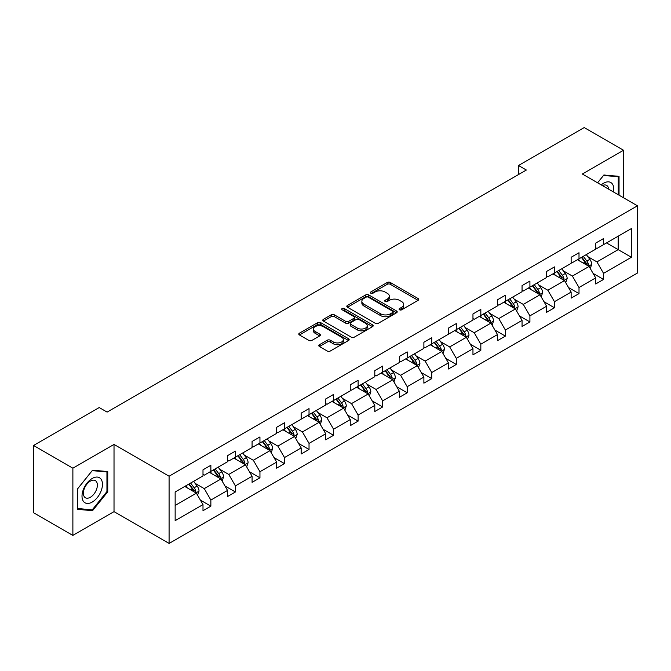 <?xml version="1.0" encoding="UTF-8"?>
<svg xmlns="http://www.w3.org/2000/svg" width="671" height="671" viewBox="0 0 671 671"><rect width="100%" height="100%" fill="white"/><g stroke="black" fill="none" stroke-linecap="round" stroke-linejoin="round"><path stroke-width="1.01" d="M399.539 309.801A1.527 0.881 0 0 0 401.703 309.801L418.108 300.323A2.181 1.258 0 0 0 418.746 299.434A2.181 1.258 0 0 0 418.108 298.545L390.312 282.491A2.181 1.258 0 0 0 387.217 282.491L370.811 291.969A1.527 0.881 0 0 0 370.367 292.59A1.527 0.881 0 0 0 370.811 293.21A1.527 0.881 0 0 0 372.975 293.21L375.097 291.986A6.987 4.034 0 0 1 384.986 291.986L387.301 293.328A6.987 4.034 0 0 1 389.348 296.179A6.987 4.034 0 0 1 387.301 299.031L385.179 300.256A1.527 0.881 0 0 0 384.726 300.885A1.527 0.881 0 0 0 385.179 301.505A1.527 0.881 0 0 0 387.335 301.505L389.457 300.281A6.987 4.034 0 0 1 399.346 300.281L401.661 301.615A6.987 4.034 0 0 1 403.707 304.475A6.987 4.034 0 0 1 401.661 307.326L399.539 308.551A1.527 0.881 0 0 0 399.086 309.172A1.527 0.881 0 0 0 399.539 309.801L399.539 308.551M319.43 344.726A2.181 1.258 0 0 0 318.792 345.615A2.181 1.258 0 0 0 319.43 346.504L327.23 351.008A2.181 1.258 0 0 0 330.317 351.008L348.534 340.491A2.181 1.258 0 0 0 349.18 339.601A2.181 1.258 0 0 0 348.534 338.704L320.738 322.659A2.181 1.258 0 0 0 317.651 322.659L299.434 333.177A2.181 1.258 0 0 0 298.788 334.074A2.181 1.258 0 0 0 299.434 334.963L308.853 340.398A2.181 1.258 0 0 0 311.94 340.398L319.74 335.903A2.181 1.258 0 0 0 320.377 335.005A2.181 1.258 0 0 0 319.74 334.116L315.068 331.415A5.846 3.372 0 0 1 313.357 329.033A5.846 3.372 0 0 1 316.964 325.921A5.846 3.372 0 0 1 323.33 326.651L341.623 337.211A5.846 3.372 0 0 1 343.334 339.601A5.846 3.372 0 0 1 339.736 342.713A5.846 3.372 0 0 1 333.361 341.984L330.317 340.222A2.181 1.258 0 0 0 327.23 340.222L319.43 344.726L319.43 346.504M114.02 444.428L72.879 468.182L33.55 445.477L33.55 512.694L72.879 535.399L114.02 511.646L169.084 543.435L169.084 476.217L114.02 444.428L114.02 511.646M623.527 197.777L623.527 150.27L582.386 174.024L637.45 205.812L169.084 476.217M623.527 150.27L584.198 127.565L518.507 165.485L518.507 174.569M33.55 445.477L99.233 407.549L107.1 412.095L526.374 170.023L518.507 165.485M375.257 323.279A2.181 1.258 0 0 0 378.343 323.279L396.561 312.761A2.181 1.258 0 0 0 397.207 311.872A2.181 1.258 0 0 0 396.561 310.975L368.765 294.93A2.181 1.258 0 0 0 365.678 294.93L347.461 305.448A2.181 1.258 0 0 0 346.815 306.345A2.181 1.258 0 0 0 347.461 307.234L375.257 323.279M342.738 310.128A1.527 0.881 0 0 1 344.29 310.346L344.29 308.526L372.548 324.839A2.181 1.258 0 0 1 373.193 325.737A2.181 1.258 0 0 1 372.548 326.626L354.33 337.144A2.181 1.258 0 0 1 351.243 337.144L323.447 321.099L331.239 316.628L331.239 314.816L323.447 319.312A2.181 1.258 0 0 0 322.801 320.21A2.181 1.258 0 0 0 323.447 321.099L323.447 319.312M331.239 316.628A2.181 1.258 0 0 1 334.334 316.628L334.334 314.816A2.181 1.258 0 0 0 331.239 314.816M334.334 314.816L345.607 321.325A2.181 1.258 0 0 0 348.694 321.325L353.869 318.331A2.181 1.258 0 0 0 354.506 317.442A2.181 1.258 0 0 0 353.869 316.553L342.126 309.776A1.527 0.881 0 0 1 341.682 309.155A1.527 0.881 0 0 1 342.621 308.333A1.527 0.881 0 0 1 344.29 308.526M72.879 468.182L72.879 535.399M175.148 491.977L202.994 475.907L202.994 469.817L210.862 465.28L210.862 471.361L227.536 461.732L227.536 455.651L235.404 451.105L235.404 457.194L252.078 447.565L252.078 441.476L259.945 436.938L259.945 443.019L276.62 433.391L276.62 427.31L284.487 422.764L284.487 428.853L301.162 419.224L301.162 413.135L309.029 408.597L309.029 414.686L325.703 405.058L325.703 398.968L333.571 394.431L333.571 400.512L350.245 390.883L350.245 384.802L358.113 380.256L358.113 386.345L374.795 376.716L374.795 370.627L382.663 366.089L382.663 372.17L399.337 362.541L399.337 356.46L407.205 351.914L407.205 358.004L423.879 348.375L423.879 342.285L431.747 337.748L431.747 343.837L448.421 334.208L448.421 328.119L456.288 323.581L456.288 329.662L472.963 320.033L472.963 313.953L480.83 309.406L480.83 315.496L497.505 305.867L497.505 299.778L505.372 295.24L505.372 301.321L522.055 291.692L522.055 285.611L529.914 281.065L529.914 287.154L546.597 277.526L546.597 271.436L554.464 266.899L554.464 272.988L571.138 263.359L571.138 257.27L579.006 252.732L579.006 258.813L595.68 249.184L595.68 243.103L603.548 238.557L603.548 244.647L631.394 228.568L631.394 257.27L603.548 273.349L603.548 279.438L595.68 283.976L595.68 277.886L579.006 287.515L579.006 293.604L571.138 298.142L571.138 292.061L554.464 301.69L554.464 307.771L546.597 312.317L546.597 306.228L529.914 315.856L529.914 321.946L522.055 326.483L522.055 320.402L505.372 330.031L505.372 336.112L497.505 340.658L497.505 334.569L480.83 344.198L480.83 350.287L472.963 354.825L472.963 348.735L456.288 358.364L456.288 364.454L448.421 368.991L448.421 362.91L431.747 372.539L431.747 378.62L423.879 383.166L423.879 377.077L407.205 386.706L407.205 392.795L399.337 397.333L399.337 391.252L382.663 400.881L382.663 406.962L374.795 411.508L374.795 405.418L358.113 415.047L358.113 421.128L350.245 425.674L350.245 419.585L333.571 429.214L333.571 435.303L325.703 439.84L325.703 433.76L309.029 443.388L309.029 449.469L301.162 454.015L301.162 447.926L284.487 457.555L284.487 463.644L276.62 468.182L276.62 462.101L259.945 471.721L259.945 477.811L252.078 482.357L252.078 476.267L235.404 485.896L235.404 491.977L227.536 496.523L227.536 490.434L210.862 500.063L210.862 506.152L202.994 510.69L202.994 504.609L175.148 520.688L175.148 491.977M169.084 543.435L637.45 273.03L637.45 205.812M209.285 472.267L220.927 478.993L204.252 488.622L195.144 483.363M204.252 488.622L210.862 500.063M220.927 478.993L227.536 490.434M202.994 474.447L204.252 475.177L210.862 471.361M233.827 458.1L245.469 464.818L228.794 474.447L219.685 469.197M228.794 474.447L235.404 485.896M245.469 464.818L252.078 476.267M227.536 460.281L228.794 461.011L235.404 457.194M258.369 443.934L270.01 450.652L253.336 460.281L244.227 455.022M253.336 460.281L259.945 471.721M270.01 450.652L276.62 462.101M252.078 446.114L253.336 446.836L259.945 443.019M282.91 429.759L294.552 436.486L277.878 446.114L268.769 440.855M277.878 446.114L284.487 457.555M294.552 436.486L301.162 447.926M276.62 431.939L277.878 432.669L284.487 428.853M307.452 415.592L319.102 422.311L302.42 431.939L293.319 426.681M302.42 431.939L309.029 443.388M319.102 422.311L325.703 433.76M301.162 417.773L302.42 418.494L309.029 414.686M332.002 401.417L343.644 408.144L326.962 417.773L317.861 412.514M326.962 417.773L333.571 429.214M343.644 408.144L350.245 419.585M325.703 403.598L326.962 404.328L333.571 400.512M356.544 387.251L368.186 393.969L351.512 403.598L342.403 398.348M351.512 403.598L358.113 415.047M368.186 393.969L374.795 405.418M350.245 389.432L351.512 390.161L358.113 386.345M381.086 373.084L392.728 379.803L376.054 389.432L366.945 384.173M376.054 389.432L382.663 400.881M392.728 379.803L399.337 391.252M374.795 375.265L376.054 375.986L382.663 372.17M405.628 358.91L417.27 365.636L400.595 375.265L391.487 370.006M400.595 375.265L407.205 386.706M417.27 365.636L423.879 377.077M399.337 361.09L400.595 361.82L407.205 358.004M430.17 344.743L441.812 351.461L425.137 361.09L416.028 355.831M425.137 361.09L431.747 372.539M441.812 351.461L448.421 362.91M423.879 346.924L425.137 347.645L431.747 343.837M454.712 330.568L466.353 337.295L449.679 346.924L440.57 341.665M449.679 346.924L456.288 358.364M466.353 337.295L472.963 348.735M448.421 332.749L449.679 333.479L456.288 329.662M479.253 316.402L490.904 323.12L474.221 332.749L465.12 327.498M474.221 332.749L480.83 344.198M490.904 323.12L497.505 334.569M472.963 318.582L474.221 319.312L480.83 315.496M503.804 302.235L515.445 308.954L498.763 318.582L489.662 313.323M498.763 318.582L505.372 330.031M515.445 308.954L522.055 320.402M497.505 304.416L498.763 305.137L505.372 301.321M528.345 288.06L539.987 294.787L523.313 304.416L514.204 299.157M523.313 304.416L529.914 315.856M539.987 294.787L546.597 306.228M522.055 290.241L523.313 290.971L529.914 287.154M552.887 273.894L564.529 280.612L547.855 290.241L538.746 284.982M547.855 290.241L554.464 301.69M564.529 280.612L571.138 292.061M546.597 276.075L547.855 276.796L554.464 272.988M577.429 259.727L589.071 266.446L572.397 276.075L563.288 270.816M572.397 276.075L579.006 287.515M589.071 266.446L595.68 277.886M571.138 261.9L572.397 262.629L579.006 258.813M606.534 242.919L618.176 249.637L596.938 261.9L587.83 256.649M596.938 261.9L603.548 273.349M631.394 257.27L618.176 249.637L618.176 236.2L631.394 228.568M595.68 247.733L596.938 248.463L603.548 244.647M175.148 505.422L196.385 493.16L184.743 486.441M196.385 493.16L202.994 504.609M593.08 273.391L603.548 279.438M568.538 287.565L579.006 293.604M543.996 301.732L554.464 307.771M519.455 315.907L529.914 321.946M494.913 330.073L505.372 336.112M470.371 344.24L480.83 350.287M445.829 358.415L456.288 364.454M421.279 372.581L431.747 378.62M396.737 386.756L407.205 392.795M372.195 400.923L382.663 406.962M347.653 415.089L358.113 421.128M323.112 429.264L333.571 435.303M298.57 443.43L309.029 449.469M274.028 457.605L284.487 463.644M249.478 471.772L259.945 477.811M224.936 485.938L235.404 491.977M200.394 500.113L210.862 506.152M619.039 195.186L619.039 176.347L603.858 174.988L597.584 182.797M107.729 491.793L107.729 471.554L92.548 470.195L77.366 489.084L77.366 509.323L92.548 510.681L107.729 491.793L106.941 491.34M400.151 310.01L401.661 309.138A6.987 4.034 0 0 0 403.707 306.286L403.707 304.475M389.348 296.179L389.348 297.999A6.987 4.034 0 0 1 387.301 300.851L385.783 301.724M418.075 300.34L390.312 284.311A2.181 1.258 0 0 0 387.217 284.311L371.424 293.428M396.536 312.778L368.765 296.75A2.181 1.258 0 0 0 365.678 296.75L347.486 307.251M392.703 312.493A1.527 0.881 0 0 0 393.147 311.872A1.527 0.881 0 0 0 392.703 311.243L368.304 297.161A1.527 0.881 0 0 0 366.14 297.161L363.9 298.452A6.987 4.034 0 0 0 361.854 301.304A6.987 4.034 0 0 0 363.9 304.156L380.583 313.785A6.987 4.034 0 0 0 390.463 313.785L392.703 312.493L392.703 314.313A1.527 0.881 0 0 0 393.147 313.684L393.147 311.872M361.854 301.304L361.854 303.124A6.987 4.034 0 0 0 363.9 305.976L363.9 304.156M392.703 314.313L390.463 315.605A6.987 4.034 0 0 1 380.583 315.605L363.9 305.976M334.334 316.628L345.607 323.137A2.181 1.258 0 0 0 348.694 323.137L353.869 320.151A2.181 1.258 0 0 0 354.506 319.262L354.506 317.442M344.29 310.346L372.522 326.643M357.299 328.077A5.846 3.372 0 0 0 363.665 328.807A5.846 3.372 0 0 0 367.272 325.687A5.846 3.372 0 0 0 365.561 323.305L359.119 319.581A2.181 1.258 0 0 0 356.024 319.581L350.858 322.566A2.181 1.258 0 0 0 350.212 323.464A2.181 1.258 0 0 0 350.858 324.353L357.299 328.077L357.299 329.889A5.846 3.372 0 0 0 363.665 330.627A5.846 3.372 0 0 0 367.272 327.507L367.272 325.687M350.212 323.464L350.212 325.276A2.181 1.258 0 0 0 350.858 326.173L350.858 324.353M357.299 329.889L350.858 326.173M343.334 339.601L343.334 341.413A5.846 3.372 0 0 1 339.736 344.533A5.846 3.372 0 0 1 333.361 343.804L330.317 342.042A2.181 1.258 0 0 0 327.23 342.042L319.455 346.521M313.357 329.033L313.357 330.853A5.846 3.372 0 0 0 315.068 333.235L315.068 331.415M319.706 335.919L315.068 333.235M348.509 340.507L320.738 324.479A2.181 1.258 0 0 0 317.651 324.479L299.459 334.98M90.946 509.75L92.548 510.681M590.27 268.517L591.713 264.34A5.896 3.405 -120 0 0 589.834 259.316L586.303 254.603M579.962 261.187L578.436 259.14M588.199 265.942L588.534 264.592A5.896 3.405 -120 0 0 586.84 261.044L583.309 256.33M581.832 257.178L585.724 262.369A3.003 1.736 60 0 1 586.269 263.284L588.534 264.592M581.422 257.421L584.953 262.135A5.896 3.405 60 0 1 586.429 264.919M565.728 282.684L567.171 278.507A5.896 3.405 -120 0 0 565.292 273.483L561.761 268.769M555.42 275.362L553.894 273.315M563.657 280.109L563.992 278.759A5.896 3.405 -120 0 0 562.298 275.211L558.767 270.497M557.291 271.352L561.182 276.536A3.003 1.736 60 0 1 561.728 277.45L563.992 278.759M556.88 271.587L560.411 276.301A5.896 3.405 60 0 1 561.879 279.086M541.178 296.859L542.629 292.673A5.896 3.405 -120 0 0 540.751 287.658L537.211 282.944M530.878 289.528L529.352 287.482M539.115 294.284L539.442 292.925A5.896 3.405 -120 0 0 537.756 289.386L534.225 284.663M532.749 285.519L536.632 290.711A3.003 1.736 60 0 1 537.177 291.625L539.442 292.925M532.338 285.754L535.869 290.476A5.896 3.405 60 0 1 537.337 293.261M613.504 191.99A14.46 8.346 120 0 0 601.216 184.894M608.656 189.188A9.897 5.72 120 0 0 606.634 185.406A9.897 5.72 120 0 0 602.348 185.548M597.618 182.814L603.548 175.441L618.259 176.75L618.259 194.733M617.278 176.188L618.259 176.75M101.086 491.046A14.46 8.346 120 0 0 97.345 477.073A14.46 8.346 120 0 0 83.38 489.461A14.46 8.346 120 0 0 87.121 503.435A14.46 8.346 120 0 0 101.086 491.046M96.431 489.721A9.897 5.72 120 0 0 95.324 480.604A9.897 5.72 120 0 0 84.311 488.639A9.897 5.72 120 0 0 85.418 497.756A9.897 5.72 120 0 0 96.431 489.721M77.526 508.551L77.526 488.941L92.229 470.639L106.941 471.956L106.941 491.566L92.229 509.868L77.366 508.467M105.968 471.394L106.941 471.956M516.636 311.025L518.087 306.848A5.896 3.405 -120 0 0 516.2 301.824L512.669 297.11M506.337 303.695L504.802 301.656M514.573 308.45L514.9 307.1A5.896 3.405 -120 0 0 513.214 303.552L509.683 298.838M508.207 299.694L512.09 304.877A3.003 1.736 60 0 1 512.636 305.791L514.9 307.1M507.796 299.929L511.327 304.642A5.896 3.405 60 0 1 512.795 307.427M492.095 325.192L493.546 321.015A5.896 3.405 -120 0 0 491.658 315.999L488.127 311.277M481.795 317.869L480.26 315.823M490.031 322.625L490.358 321.266A5.896 3.405 -120 0 0 488.673 317.719L485.141 313.005M483.665 313.86L487.549 319.052A3.003 1.736 60 0 1 488.094 319.958L490.358 321.266M483.254 314.095L486.785 318.809A5.896 3.405 60 0 1 488.253 321.594M467.553 339.367L468.995 335.19A5.896 3.405 -120 0 0 467.117 330.166L463.586 325.452M457.253 332.036L455.718 329.989M465.489 336.792L465.817 335.441A5.896 3.405 -120 0 0 464.131 331.893L460.6 327.18M459.123 328.027L463.007 333.219A3.003 1.736 60 0 1 463.552 334.133L465.817 335.441M458.712 328.27L462.244 332.984A5.896 3.405 60 0 1 463.711 335.768M443.011 353.533L444.454 349.356A5.896 3.405 -120 0 0 442.575 344.332L439.044 339.618M432.711 346.202L431.176 344.164M440.939 350.958L441.275 349.608A5.896 3.405 -120 0 0 439.589 346.06L436.049 341.346M434.573 342.202L438.465 347.385A3.003 1.736 60 0 1 439.01 348.299L441.275 349.608M434.162 342.436L437.702 347.15A5.896 3.405 60 0 1 439.17 349.935M418.469 367.708L419.912 363.523A5.896 3.405 -120 0 0 418.033 358.507L414.502 353.793M408.161 360.377L406.634 358.331M416.397 365.133L416.733 363.774A5.896 3.405 -120 0 0 415.039 360.235L411.508 355.513M410.031 356.368L413.923 361.56A3.003 1.736 60 0 1 414.468 362.474L416.733 363.774M409.62 356.603L413.151 361.325A5.896 3.405 60 0 1 414.628 364.101M393.927 381.874L395.37 377.698A5.896 3.405 -120 0 0 393.491 372.673L389.96 367.96M383.619 374.544L382.093 372.506M391.856 379.3L392.191 377.949A5.896 3.405 -120 0 0 390.497 374.401L386.966 369.687M385.49 370.535L389.381 375.726A3.003 1.736 60 0 1 389.926 376.641L392.191 377.949M385.079 370.778L388.61 375.492A5.896 3.405 60 0 1 390.077 378.276M369.377 396.041L370.828 391.864A5.896 3.405 -120 0 0 368.949 386.848L365.41 382.126M359.077 388.719L357.551 386.672M367.314 393.474L367.641 392.116A5.896 3.405 -120 0 0 365.955 388.568L362.424 383.854M360.948 384.709L364.831 389.901A3.003 1.736 60 0 1 365.376 390.807L367.641 392.116M360.537 384.944L364.068 389.658A5.896 3.405 60 0 1 365.536 392.443M344.835 410.216L346.286 406.039A5.896 3.405 -120 0 0 344.399 401.015L340.868 396.301M334.535 402.885L333.001 400.839M342.772 407.641L343.099 406.29A5.896 3.405 -120 0 0 341.413 402.743L337.882 398.029M336.406 398.876L340.289 404.068A3.003 1.736 60 0 1 340.834 404.982L343.099 406.29M335.995 399.119L339.526 403.833A5.896 3.405 60 0 1 340.994 406.618M320.293 424.382L321.745 420.205A5.896 3.405 -120 0 0 319.857 415.181L316.326 410.467M309.994 417.052L308.459 415.014M318.23 421.807L318.557 420.457A5.896 3.405 -120 0 0 316.871 416.909L313.34 412.195M311.864 413.051L315.747 418.234A3.003 1.736 60 0 1 316.293 419.149L318.557 420.457M311.453 413.286L314.984 417.999A5.896 3.405 60 0 1 316.452 420.784M295.752 438.557L297.194 434.372A5.896 3.405 -120 0 0 295.315 429.356L291.784 424.642M285.452 431.227L283.917 429.18M293.688 435.982L294.015 434.623A5.896 3.405 -120 0 0 292.33 431.084L288.798 426.362M287.322 427.217L291.206 432.409A3.003 1.736 60 0 1 291.751 433.323L294.015 434.623M286.911 427.452L290.442 432.166A5.896 3.405 60 0 1 291.91 434.951M271.21 452.724L272.652 448.547A5.896 3.405 -120 0 0 270.774 443.523L267.243 438.809M260.91 445.393L259.375 443.346M269.138 450.149L269.474 448.798A5.896 3.405 -120 0 0 267.788 445.25L264.248 440.537M262.772 441.384L266.664 446.576A3.003 1.736 60 0 1 267.209 447.49L269.474 448.798M262.361 441.627L265.901 446.341A5.896 3.405 60 0 1 267.368 449.125M246.668 466.89L248.111 462.713A5.896 3.405 -120 0 0 246.232 457.697L242.701 452.975M236.36 459.568L234.833 457.521M244.596 464.324L244.932 462.965A5.896 3.405 -120 0 0 243.238 459.417L239.706 454.703M238.23 455.559L242.122 460.751A3.003 1.736 60 0 1 242.667 461.656L244.932 462.965M237.819 455.794L241.35 460.507A5.896 3.405 60 0 1 242.827 463.292M222.126 481.065L223.569 476.888A5.896 3.405 -120 0 0 221.69 471.864L218.159 467.15M211.818 473.734L210.291 471.688M220.054 478.49L220.39 477.14A5.896 3.405 -120 0 0 218.696 473.592L215.165 468.878M213.688 469.725L217.58 474.917A3.003 1.736 60 0 1 218.125 475.831L220.39 477.14M213.277 469.968L216.808 474.682A5.896 3.405 60 0 1 218.276 477.467M197.576 495.232L199.027 491.055A5.896 3.405 -120 0 0 197.148 486.03L193.609 481.317M187.276 487.901L185.75 485.863M195.513 492.657L195.84 491.306A5.896 3.405 -120 0 0 194.154 487.758L190.623 483.045M189.147 483.9L193.03 489.084A3.003 1.736 60 0 1 193.575 489.998L195.84 491.306M188.736 484.135L192.267 488.849A5.896 3.405 60 0 1 193.734 491.633M401.661 309.138L401.661 307.326M385.179 301.505L385.179 300.256M387.301 300.851L387.301 299.031M370.811 293.21L370.811 291.969M387.217 284.311L387.217 282.491M390.312 284.311L390.312 282.491M418.108 300.323L418.108 298.545M347.461 307.234L347.461 305.448M365.678 296.75L365.678 294.93M368.765 296.75L368.765 294.93M396.561 312.761L396.561 310.975M380.583 315.605L380.583 313.785M390.463 315.605L390.463 313.785M345.607 323.137L345.607 321.325M348.694 323.137L348.694 321.325M353.869 320.151L353.869 318.331M372.548 326.626L372.548 324.839M327.23 342.042L327.23 340.222M330.317 342.042L330.317 340.222M333.361 343.804L333.361 341.984M319.74 335.903L319.74 334.116M299.434 334.963L299.434 333.177M317.651 324.479L317.651 322.659M320.738 324.479L320.738 322.659M348.534 340.491L348.534 338.704M588.643 266.202L591.679 264.449M586.84 261.044L589.834 259.316M583.275 263.099L584.953 262.135M564.101 280.369L567.129 278.624M562.298 275.211L565.292 273.483M558.733 277.274L560.411 276.301M539.559 294.535L542.587 292.791M537.756 289.386L540.751 287.658M534.191 291.44L535.869 290.476M515.018 308.71L518.046 306.957M513.214 303.552L516.2 301.824M509.65 305.607L511.327 304.642M490.476 322.877L493.504 321.132M488.673 317.719L491.658 315.999M485.108 319.782L486.785 318.809M465.934 337.052L468.962 335.299M464.131 331.893L467.117 330.166M460.566 333.948L462.244 332.984M441.392 351.218L444.42 349.474M439.589 346.06L442.575 344.332M436.024 348.123L437.702 347.15M416.842 365.385L419.878 363.64M415.039 360.235L418.033 358.507M411.474 362.29L413.151 361.325M392.3 379.56L395.328 377.807M390.497 374.401L393.491 372.673M386.932 376.456L388.61 375.492M367.758 393.726L370.786 391.981M365.955 388.568L368.949 386.848M362.39 390.631L364.068 389.658M343.216 407.901L346.244 406.148M341.413 402.743L344.399 401.015M337.849 404.798L339.526 403.833M318.675 422.067L321.703 420.323M316.871 416.909L319.857 415.181M313.307 418.972L314.984 417.999M294.133 436.234L297.161 434.489M292.33 431.084L295.315 429.356M288.765 433.139L290.442 432.166M269.591 450.409L272.619 448.656M267.788 445.25L270.774 443.523M264.223 447.305L265.901 446.341M245.041 464.575L248.077 462.831M243.238 459.417L246.232 457.697M239.673 461.48L241.35 460.507M220.499 478.75L223.527 476.997M218.696 473.592L221.69 471.864M215.131 475.647L216.808 474.682M195.957 492.917L198.985 491.172M194.154 487.758L197.148 486.03M190.589 489.813L192.267 488.849"/></g></svg>
